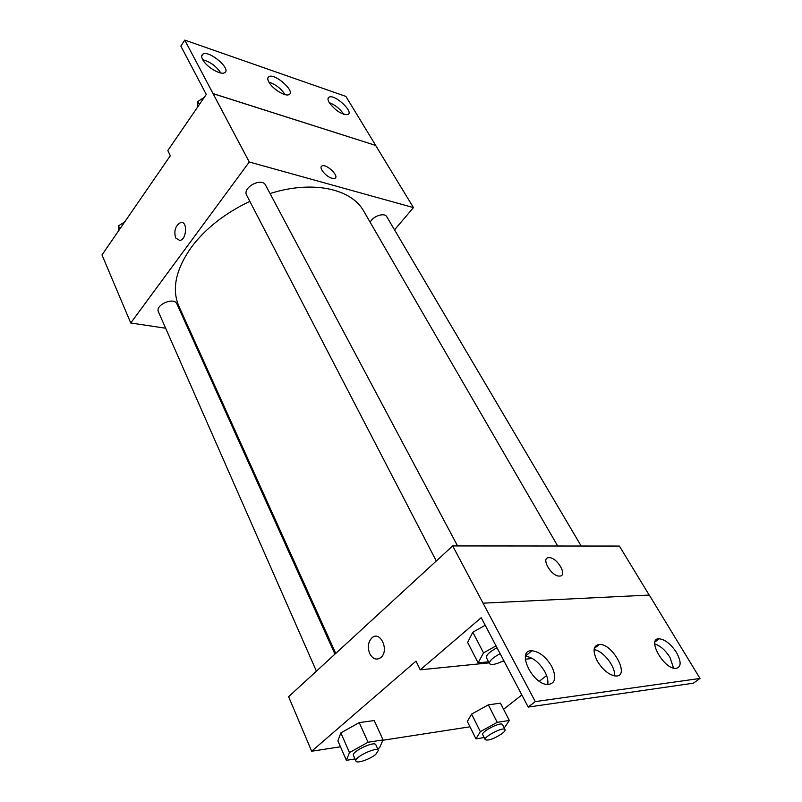 <?xml version="1.0" encoding="UTF-8"?>
<svg xmlns="http://www.w3.org/2000/svg" width="802" height="802" viewBox="0 0 802 802"><rect width="100%" height="100%" fill="white"/><g stroke="black" fill="none" stroke-linecap="round" stroke-linejoin="round"><path stroke-width="1.2" d="M165.633 328.208L130.746 323.005L101.984 254.916L170.325 155.718L167.808 150.545L206.264 94.446L180.851 46.085L184.771 40.1L213.071 93.664L375.727 145.443L213.121 93.603M184.771 40.1L345.893 96.41L375.727 145.443M130.746 323.005L249.272 161.994L413.461 207.608L375.687 145.503M413.461 207.608L394.524 229.853M581.189 546.032L386.825 216.811C384.599 212.209 372.85 216.059 370.183 222.304M190.485 331.908L189.452 331.747M457.561 545.921L265.612 185.202C261.883 177.021 242.044 187.518 246.665 195.227L436.288 560.999M334.945 654.131L176.891 303.908C174.184 296.63 154.846 304.93 158.445 311.848L316.409 671.164M249.843 201.352C225.041 213.142 205.553 228.43 191.377 247.216C175.718 269.542 171.548 289.211 178.886 306.224L335.737 653.399M557.711 546.012L363.757 211.207C351.557 188.711 312.489 179.969 270.053 193.543M331.978 178.265C325.772 176.761 318.053 167.027 322.153 165.904C326.815 163.718 340.008 176.801 334.715 178.375L331.978 178.265M249.272 161.994L213.071 93.664M175.568 237.893C173.793 230.575 175.498 225.452 180.701 222.515C187.758 220.69 186.846 239.477 179.808 240.51L175.568 237.893L179.818 240.52C186.856 239.477 187.768 220.69 180.701 222.515C175.508 225.452 173.793 230.575 175.578 237.893M334.715 178.375C340.008 176.801 326.815 163.718 322.143 165.904L321.422 166.425M329.251 102.656C335.497 110.736 341.672 114.706 347.767 114.576C354.484 112.34 334.945 94.004 329.151 97.102C327.567 97.914 327.597 99.769 329.251 102.656M202.675 59.589C206.184 66.756 220.47 75.328 224.5 72.751C232.109 69.624 209.512 50.005 202.966 54.085C201.372 55.007 201.272 56.852 202.675 59.589M268.891 82.125C272.439 88.862 285.211 96.801 288.931 94.636C296.088 91.989 275.156 73.032 268.991 76.571C267.387 77.433 267.357 79.288 268.891 82.125C275.667 84.4 281.081 88.571 285.101 94.626M343.767 114.325C340.108 108.871 335.256 104.952 329.201 102.586M220.811 72.982C216.36 66.295 210.345 61.874 202.746 59.719M340.479 746.782L311.657 751.233L288.62 696.707L452.689 545.921L619.375 546.062L649.189 595.074M559.555 576.077C551.435 576.738 540.368 557.601 548.829 557.671C556.839 556.758 568.277 576.087 559.626 576.077L559.555 576.077C551.435 576.738 540.358 557.611 548.819 557.671L548.819 557.671C556.829 556.758 568.277 576.097 559.626 576.077M311.657 751.233L416.017 661.119L420.248 669.82L481.23 617.68L528.207 707.083L535.295 701.61L452.689 545.921M528.207 707.083L693.369 683.194L700.016 678.452L649.279 595.064L483.125 603.174M546.583 675.565L539.315 681.259M521.841 694.953L503.586 709.259M340.85 732.898L337.893 740.847L340.85 732.898L359.236 722.602L340.85 732.898L349.482 752.587L368.048 742.241L383.055 739.925L379.536 747.775L377.672 748.817M374.223 720.547L359.236 722.602L374.223 720.547L383.055 739.925M471.596 714.111L467.355 721.499L471.596 714.111L488.328 704.838L471.596 714.111L480.348 731.655L497.23 722.331L509.35 720.467L504.227 728.005M500.448 703.164L488.328 704.838L500.448 703.164L509.35 720.467M469.982 726.802L382.915 740.236M369.722 653.62C367.316 647.164 368.078 641.881 372.018 637.77C380.359 630.172 389.602 650.673 380.82 657.58C376.519 660.447 372.82 659.124 369.722 653.62C372.83 659.124 376.529 660.447 380.83 657.58C389.602 650.673 380.359 630.172 372.018 637.77C368.088 641.881 367.316 647.164 369.722 653.62M535.295 701.61L700.016 678.452M597.36 661.219C602.954 670.131 609.089 675.063 615.746 675.996C630.452 676.908 613.019 643.655 599.465 644.407C593.099 645.44 592.397 651.044 597.36 661.219M551.636 666.251C545.901 656.818 539.335 651.655 531.947 650.773C515.876 649.58 532.197 684.788 547.936 684.557C555.555 683.444 556.788 677.349 551.636 666.251M676.497 652.507C670.933 644.116 665.169 639.535 659.204 638.783C646.462 637.881 663.334 668.858 675.575 668.437C681.309 667.414 681.61 662.101 676.497 652.507M420.248 669.82L489.09 662.863M501.902 661.56L504.167 661.329M525.29 659.194L532.358 658.482M472.809 632.227L467.636 642.412L472.809 632.227L485.21 625.259L472.809 632.227L483.516 652.878L496.047 645.871M614.532 675.875C615.916 666.953 603.014 650.512 594.071 649.66M547.726 684.547C548.357 680.838 547.385 676.537 544.799 671.645C539.225 662.392 532.769 657.259 525.44 656.247M673.57 668.136L669.961 657.329C665.379 650.191 660.307 645.73 654.723 643.936M484.147 737.529L475.967 738.883L480.348 731.655M505.049 729.619L502.503 724.637C501.41 721.219 480.639 731.805 482.734 734.702L485.24 739.715C488.488 740.868 494.122 738.812 502.132 733.549C504.398 731.765 505.37 730.462 505.049 729.619C503.987 726.261 483.165 736.858 485.24 739.715M497.23 722.331L488.328 704.838M475.967 738.883L467.355 721.499M354.985 758.913L346.384 760.336L349.482 752.587M378.384 750.401L375.867 744.797C374.674 740.557 351.136 751.735 353.461 755.454L355.938 761.088C356.69 763.855 370.043 759.304 375.807 754.351L378.384 750.401C377.221 746.211 353.632 757.419 355.938 761.088M368.048 742.241L359.236 722.602M346.384 760.336L337.893 740.847M488.548 661.81L478.132 662.853L483.516 652.878M497.009 647.715C489.581 651.785 486.052 655.114 486.423 657.71L489.491 663.615C491.436 665.379 496.207 664.377 503.786 660.607M478.132 662.853L467.636 642.412M500.137 653.65C492.679 657.73 489.13 661.048 489.491 663.615M118.526 230.906L118.516 225.813L124.671 221.994M119.889 228.931L118.516 225.813M125.042 221.452L123.979 222.425M197.402 107.368L197.773 101.513L204.169 97.493M199.347 104.541L197.773 101.513M267.778 78.265L268.991 76.571M201.703 55.97L202.966 54.085M328.008 98.616L329.151 97.102M654.973 641.971L659.204 638.783M525.49 655.976L531.947 650.773M594.272 648.447L599.465 644.407"/></g></svg>
